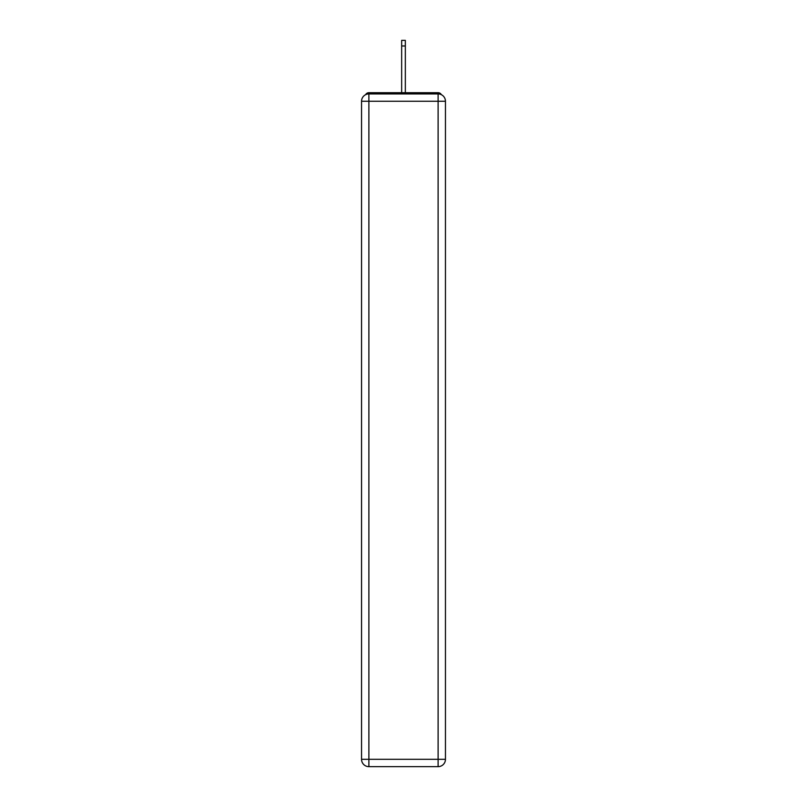 <?xml version="1.0" encoding="UTF-8"?>
<svg xmlns="http://www.w3.org/2000/svg" width="807" height="807" viewBox="0 0 807 807"><rect width="100%" height="100%" fill="white"/><g stroke="black" fill="none" stroke-linecap="round" stroke-linejoin="round"><path stroke-width="1.21" d="M445.454 101.258A7.344 7.344 0 0 0 438.11 93.925A7.344 7.344 0 0 1 445.454 101.258L445.454 759.306L438.11 759.306L438.11 766.65L368.89 766.65A7.344 7.344 0 0 1 361.546 759.306L361.546 101.258A7.344 7.344 0 0 1 368.89 93.925L438.11 93.925L438.11 101.258L368.89 101.258L368.89 759.306L438.11 759.306L438.11 101.258L445.454 101.258L445.383 100.28M361.546 101.258L368.89 101.258L368.89 93.925A7.344 7.344 0 0 0 361.546 101.258L361.617 100.28M441.379 94.691A3.672 3.672 0 0 0 438.11 92.704L368.89 92.704A3.672 3.672 0 0 0 365.621 94.691M438.11 92.704L422.586 92.704L438.11 92.704M384.414 92.704L368.89 92.704L384.414 92.704M438.11 766.65A7.344 7.344 0 0 0 445.454 759.306A7.344 7.344 0 0 1 438.11 766.65M405.336 45.979L401.664 45.979L401.664 40.35L405.336 40.35L405.336 92.704M401.664 45.979L401.664 92.704M368.89 766.65L368.89 759.306L361.546 759.306A7.344 7.344 0 0 0 368.89 766.65"/></g></svg>
